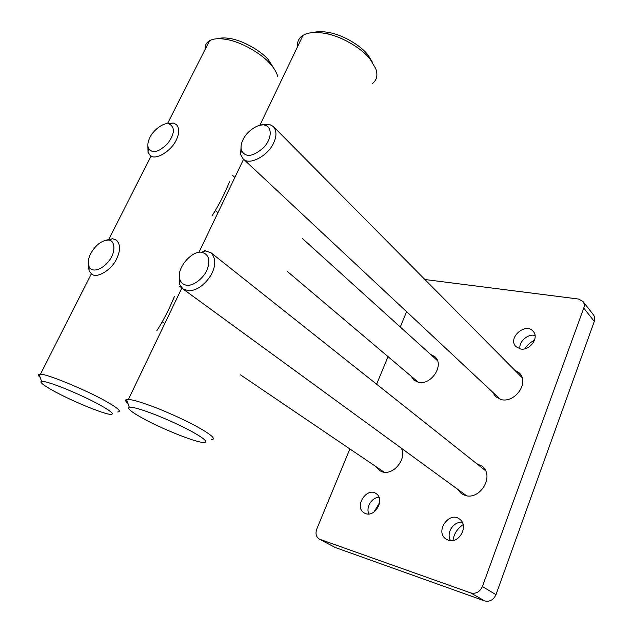 <?xml version="1.0" encoding="UTF-8"?>
<svg xmlns="http://www.w3.org/2000/svg" width="633" height="633" viewBox="0 0 633 633"><rect width="100%" height="100%" fill="white"/><g stroke="black" fill="none" stroke-linecap="round" stroke-linejoin="round"><path stroke-width="0.95" d="M430.487 354.338L434.8 356.608C444.959 365.067 430.954 385.505 418.508 382.379L414.045 380.235L411.228 376.271M401.33 448.188C407.225 459.067 393.251 475.486 382.514 471.917L379.539 470.541L376.129 466.727M514.55 370.012L519.234 372.892C529.766 382.649 514.993 403.023 501.431 399.652L495.623 396.701L492.624 392.136M424.925 279.517L578.507 299.037L582.977 301.45L593.477 314.91C594.862 316.943 595.131 319.119 594.284 321.437L495.987 594.664C493.471 599.973 489.681 602.054 484.617 600.907L335.181 547.482L319.151 539C316.041 536.776 315.258 533.437 316.801 528.966L349.883 448.939M406.608 311.689L400.278 327.016M388.029 356.64L376.627 384.223M335.181 547.482L319.151 539M319.863 539.316L470.802 592.939L484.617 600.907M379.594 502.665L373.921 512.065M534.442 340.261C530.304 342.326 527.131 345.175 524.915 348.807M463.134 524.607C457.168 528.769 453.798 534.078 453.006 540.535M495.987 594.664L482.386 586.53C479.806 591.95 475.945 594.086 470.802 592.939M482.386 586.53L583.761 308.065L594.284 321.437M582.977 301.45C584.378 303.508 584.639 305.715 583.761 308.065M476.704 463.665L481.919 466.125C495.101 475.889 480.036 500.355 465.263 495.481L461.299 493.558L457.524 489.167M448.362 540.258L446.312 539.292C434.349 531.926 449.106 511.021 459.289 518.894C469.48 525.414 459.131 544.23 448.362 540.258M520.548 349.005L515.958 346.639C507.096 337.887 525.778 322.078 533.089 331.233C539.633 337.832 529.615 350.88 520.548 349.005M365.732 513.664L364.204 512.967C353.586 506.835 366.847 486.848 375.978 493.503C385.26 499.018 375.416 517.272 365.732 513.664M450.53 540.669C445.877 532.836 453.473 521.363 462.248 522.257M520.073 348.918C518.213 341.955 528.191 333.298 535.012 335.506M368.817 514.004C365.779 507.183 371.531 497.752 378.977 497.19M297.542 46.723C297.027 41.746 298.839 37.972 302.97 35.393C308.382 32.228 316.136 31.642 326.24 33.636C342.595 36.635 362.685 49.152 370.242 59.336L375.788 68.712C378.043 75.28 376.825 80.288 372.117 83.746M372.79 62.833L368.137 55.182C361.49 46.217 343.948 35.274 329.619 32.655C322.87 31.341 317.347 31.31 313.042 32.576M211.248 439.769C216.003 439.397 212.807 435.908 201.642 429.293C191.119 423.137 177.248 416.49 160.03 409.345C144.371 403.134 133.832 399.842 128.404 399.455L126.584 399.542C124.93 399.969 125.397 401.282 127.985 403.49M195.273 433.486C206.556 440.141 208.763 443.092 201.887 442.348C194.22 441.169 173.972 433.637 154.8 424.45C137.717 416.237 125.484 408.467 129.33 407.272C132.914 406.9 141.76 409.456 155.853 414.924C171.915 421.443 185.05 427.631 195.273 433.486M205.171 49.319C204.855 45.418 206.311 42.553 209.539 40.718C213.337 38.629 218.781 38.178 225.846 39.357C240.358 41.398 261.31 53.473 269.793 63.395C273.931 67.818 276.581 72.202 277.745 76.538M275.023 70.216L268.273 59.549C260.82 50.814 242.518 40.259 229.795 38.478C224.802 37.663 220.751 37.751 217.649 38.748M117.746 411.972C121.947 411.672 117.967 408.087 105.806 401.219C86.887 390.316 45.94 373.494 40.425 374.245L39.072 374.269C37.687 374.53 38.043 375.551 40.14 377.339M156.762 330.806C163.267 320.844 169.185 309.323 174.51 296.26M212.031 215.853C218.694 205.432 224.533 194.062 229.534 181.742M100.18 405.104C112.191 411.854 115.261 414.908 109.39 414.259C103.187 413.309 83.92 405.927 66.109 397.334C50.347 389.77 37.948 382.134 41.549 381.367C44.413 381.137 52.048 383.479 64.447 388.385C78.484 394.161 90.392 399.74 100.18 405.104M187.74 285.246C184.195 285.269 181.647 283.544 180.104 280.071C175.254 269.864 191.103 250.573 201.555 252.227C208.589 254.047 210.512 259.712 207.315 269.231C204.309 277.452 193.951 285.784 187.74 285.246M179.463 274.54L179.725 284.494L183.04 289.004L189.006 290.84C197.148 290.333 204.483 285.095 211.011 275.133C216.011 265.813 215.995 258.343 210.979 252.725L204.293 250.668M242.977 139.798C246.498 131.253 259.103 122.96 264.823 125.168C272.601 126.869 271.747 139.347 263.55 147.647C252.725 157.016 245.327 157.846 241.331 150.14C240.643 146.856 241.189 143.406 242.977 139.798M241.11 145.812L240.619 154.539L243.04 158.717C248.674 166.036 268.02 156.106 273.678 142.852C276.795 136.142 276.692 130.699 273.369 126.521L269.136 124.25L260.543 125.144M90.748 253.485C95.781 244.876 101.668 240.405 108.409 240.081C115.309 240.129 115.823 252.251 109.287 260.503C102.182 270.156 91.682 272.989 89.047 266.612C87.678 262.758 88.248 258.383 90.748 253.485M88.311 263.692L89.095 270.948L91.603 273.994C96.54 278.963 111.614 270.133 116.662 258.77C120.594 250.407 120.484 244.188 116.322 240.097L112.595 238.744L105.363 240.334M149.483 138.429C152.632 130.327 164.082 121.947 169.066 123.87C175.262 127.273 174.779 133.864 167.61 143.636C158.487 152.474 152.047 153.93 148.288 148.003C147.465 145.131 147.861 141.934 149.483 138.429M147.845 145.606L148.035 152.308L149.997 155.22C155.038 161.265 172.026 150.899 176.852 138.785C179.503 132.677 179.353 127.937 176.409 124.566L173.268 123.016L166.645 123.767M326.24 33.636L329.619 32.655M128.404 399.455L181.861 287.975M302.97 35.393L259.87 125.279M199.292 251.625L243.61 159.2M126.584 399.542L129.33 407.272M225.846 39.357L229.795 38.478M40.425 374.245L91.35 273.812M209.539 40.718L167.579 123.459M108.979 239.029L151.097 155.963M39.072 374.269L41.549 381.367M180.104 280.071L179.725 284.494M201.555 252.227L205.749 250.715M210.979 252.725L485.487 470.635M183.04 289.004L466.6 495.781M264.823 125.168L269.136 124.25M241.331 150.14L240.619 154.539M243.04 158.717L500.387 399.391M273.369 126.521L522.043 377.569M108.409 240.081L112.595 238.744M89.047 266.612L89.095 270.948M162.459 321.983L164.794 323.566M240.564 374.894L384.318 472.273M179.55 286.219L181.679 287.77M169.066 123.87L173.268 123.016M148.288 148.003L148.035 152.308M215.568 210.71L217.95 212.72M287.319 271.415L418.421 382.356M232.667 175.436L234.867 177.43M302.25 238.364L437.482 360.66"/></g></svg>
